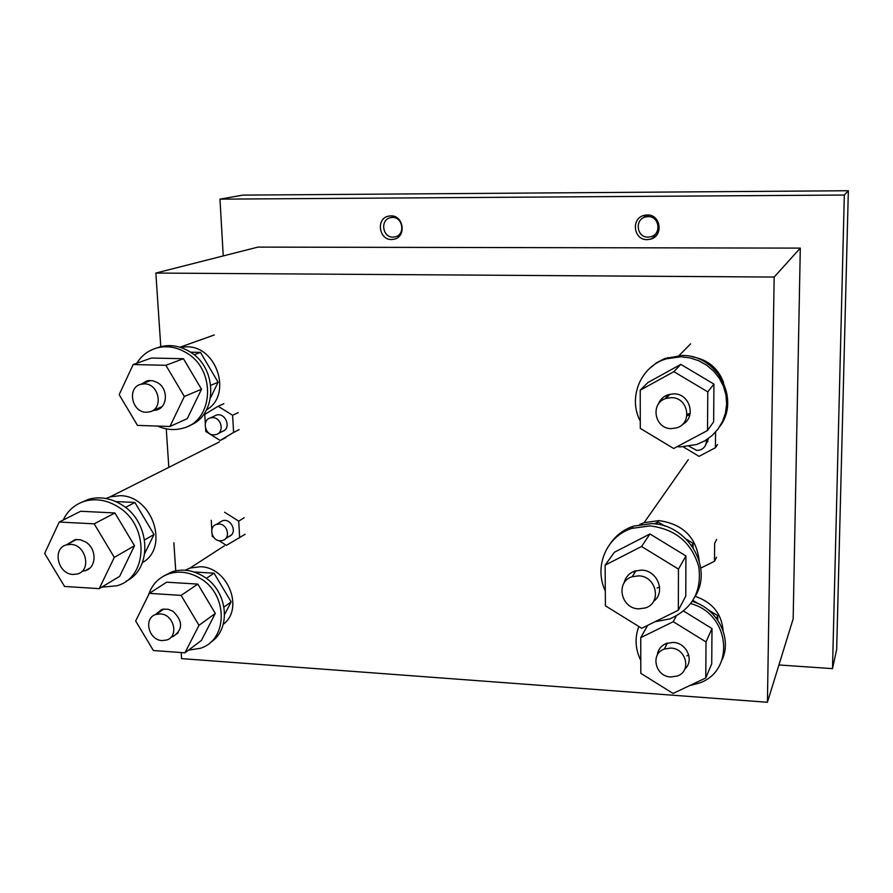 <?xml version="1.0" encoding="UTF-8"?>
<svg xmlns="http://www.w3.org/2000/svg" width="893" height="893" viewBox="0 0 893 893"><rect width="100%" height="100%" fill="white"/><g stroke="black" fill="none" stroke-linecap="round" stroke-linejoin="round"><path stroke-width="1.34" d="M717.738 620.088L717.782 615.657L716.543 618.414M692.99 600.431L698.449 603.791M707.948 609.618L717.782 615.657M125.455 507.436L134.899 502.469L115.766 501.565M144.811 553.292L154.009 534.494L144.633 539.897M134.899 502.469L154.009 534.494M667.562 396.872L667.908 394.784M690.2 413.325L687.543 414.185M206.316 578.385L214.041 573.172L194.038 571.989M224.656 614.417L231.131 601.871L224.043 607.039M214.041 573.172L231.131 601.871M194.038 354.789L200.478 352.389L190.466 352.177M210.636 397.575L218.104 382.237L210.837 385.296M200.478 352.389L218.104 382.237M693.08 547.532L693.102 543.335L691.785 545.645M656.556 524.135L658.018 521.958L664.649 525.999M686.382 539.249L693.102 543.335M658.018 521.958L654.335 523.867M640.739 637.647L673.244 621.707L706.017 641.922L705.76 677.977L673.065 693.448L640.817 673.344L640.739 637.647L647.715 625.312M673.244 621.707L676.191 616.081M666.267 645.293L665.821 643.652M657.226 655.25C657.985 649.646 661.021 645.706 666.345 643.429L673.199 642.424C686.739 642.726 694.587 660.775 684.819 669.047M688.771 655.094L686.896 655.83M692.343 601.435C717.559 608.524 732.528 638.361 721.924 660.139M640.783 660.407C635.247 649.077 634.599 637.792 638.852 626.518M683.625 611.091L712 628.56L711.721 663.845L705.76 677.977M690.758 603.657C729.804 613.502 735.732 670.487 699.587 682.966L689.474 685.679M706.017 641.922L712 628.56M133.169 364.545L151.375 358.037L183.456 358.729L201.505 389.236L187.284 418.638L169.927 426.486L137.466 425.392L119.171 394.639L133.169 364.545L165.875 365.293L183.456 358.729M141.641 383.99L146.921 380.931L149.198 380.53L153.127 380.82L157.648 382.695C168.576 388.879 167.661 407.543 156.375 410.099L152.826 410.557M136.785 363.261C141.63 355.481 148.361 350.369 156.978 347.924L160.305 346.763C170.239 344.274 179.984 345.881 189.517 351.574C218.171 367.76 217.557 416.026 189.115 425.671M156.978 347.924C166.958 345.424 176.725 347.031 186.302 352.757C216.508 369.758 213.751 421.072 182.853 428.205C174.47 430.526 166.042 429.812 157.592 426.073M165.875 365.293L184.349 396.481L169.927 426.486M184.349 396.481L201.505 389.236M605.13 565.146L614.406 552.254L649.948 533.969L685.936 555.959L685.768 596.089L678.334 610.232L641.699 628.281L605.409 605.811L605.13 565.146L641.542 546.494L649.948 533.969M634.298 573.44L634.075 571.308M623.995 583.162C625.39 577.28 628.985 573.239 634.756 571.062L641.587 570.125C657.628 570.259 666.078 592.572 653.497 601.435M659.614 587.092L657.114 587.974M610.589 543.19C616.237 535.164 623.839 529.482 633.394 526.156L651.477 523.644C687.041 523.957 713.139 566.698 695.602 595.631M605.309 590.943C593.711 566.787 606.247 536.447 631.775 528.399L649.937 525.899C675.387 528.98 691.662 542.609 698.772 566.787C701.954 591.456 692.343 608.814 669.951 618.871L654.971 621.74M641.542 546.494L678.468 569.098L678.334 610.232M678.468 569.098L685.936 555.959M149.332 593.365L166.645 582.191L197.844 584.1L215.313 613.413L201.427 640.426L184.918 652.839L153.373 650.517L135.658 620.981L149.332 593.365L181.112 595.385L197.844 584.1M155.304 614.685L161.544 609.562L163.14 609.16L168.174 609.283L173.086 611.337C183.132 621.316 183.065 629.744 172.885 636.631L171.11 637.077M163.531 576.141L172.193 571.743C182.73 568.573 193.234 570.18 203.682 576.554C228.039 590.999 231.7 629.509 210.313 642.48M148.484 595.084C151.944 584.48 158.787 577.369 169.023 573.764C179.593 570.582 190.131 572.201 200.612 578.608C228.519 594.961 227.871 640.348 200.132 648.34L188.512 650.137M181.112 595.385L198.994 625.312L184.918 652.839M198.994 625.312L215.313 613.413M59.228 522.037L80.66 511.265L114.918 512.962L134.508 545.735L119.651 576.331L99.223 588.643L64.542 586.455L44.65 553.403L59.228 522.037L94.189 523.834L114.918 512.962M67.042 544.54L75.168 539.573L80.459 539.785L85.605 541.984C97.069 548.715 96.723 567.859 85.17 570.727L82.178 571.263M81.308 502.435L88.697 499.276C99.77 496.262 110.765 498.093 121.671 504.768C150.471 521.657 152.904 568.729 126.17 581.142M63.157 520.061C67.756 510.562 74.967 504.277 84.79 501.207C95.908 498.182 106.937 500.024 117.887 506.733C149.544 525.173 148.327 577.804 116.715 585.808L101.635 587.192M94.189 523.834L114.293 557.399L99.223 588.643M114.293 557.399L134.508 545.735M640.225 390.185L647.916 382.505L680.812 364.377L713.931 384.079L713.641 421.82L707.513 430.504L673.679 448.498L640.303 428.394L640.225 390.185L673.869 371.667L680.812 364.377M665.932 398.468L666.625 395.286M658.13 404.484C659.972 399.629 663.387 396.347 668.355 394.628L673.813 393.858C690.077 393.489 696.629 417.511 682.263 424.577M689.921 414.653L687.409 415.725M649.557 368.474L656.645 362.714L664.827 358.528L682.107 355.481C717.38 354.666 740.9 399.562 719.646 426.72M640.292 421.172C627.679 397.765 640.605 366.152 666.401 358.819L680.834 356.787L689.898 357.859L698.616 360.683L706.642 365.159L713.641 371.108L719.334 378.275L723.497 386.401L725.964 395.13L726.634 404.116L725.484 413.001L722.571 421.429L718.017 429.075L712.011 435.628L704.811 440.841L696.685 444.524L680.533 446.88L677.173 446.645M666.625 444.256L650.271 434.4M673.869 371.667L707.792 391.882L707.513 430.504M707.792 391.882L713.931 384.079M213.639 537.262L212.221 536.369L212.11 534.438M211.808 529.627L211.239 520.273M245.128 534.26L226.409 545.366L218.964 540.645M244.191 517.728L238.71 521.155L239.67 537.809M224.601 512.236L238.71 521.155M219.611 522.472L222.346 520.798C230.751 517.616 237.795 532.139 229.814 536.18M205.301 423.516L204.743 414.408L218.126 406.259L232.604 415.278L233.598 432.424L220.169 440.472L205.781 431.475L205.602 428.473M223.842 403.669L218.126 406.259M225.829 437.637L220.169 440.472M239.179 429.633L233.598 432.424M238.219 412.611L232.604 415.278M214.454 416.015L216.352 415.133C224.857 412.164 231.521 426.731 223.607 430.951M717.481 444.58L715.427 447.717L699.04 456.356L683.324 446.891M715.561 432.089L715.427 447.717M708.584 438.396L705.749 444.714M707.937 441.544L706.274 442.794M716.532 557.221L714.5 561.239L700.704 568.138M716.677 539.428L714.646 543.312L714.5 561.239M706.263 439.959C706.676 444.725 704.689 448.04 700.279 449.927L696.819 450.44L689.173 446.355M213.706 434.869C204.776 435.003 201.796 419.967 210.368 417.913L212.668 417.634C221.609 417.466 224.601 432.513 216.061 434.567L213.706 434.869M220.102 540.79C211.485 540.756 208.337 526.546 216.486 524.381L219.086 524.046C227.715 524.046 230.863 538.267 222.748 540.444L220.102 540.79M638.696 608.859L645.371 607.943C662.148 603.009 656.556 576.018 638.618 575.862L632.155 576.733C615.255 581.667 620.814 608.613 638.696 608.859M699.23 560.983C696.495 537.474 683.056 524.012 658.934 520.608L644.076 522.695L639.734 524.481M142.411 562.612C169.748 547.733 152.491 495.481 120.008 495.682L110.152 496.854L105.932 498.484M206.562 409.82C232.593 395.152 216.977 345.77 186.369 346.797L180.286 347.321M162.135 640.582L166.634 640.024C179.292 636.53 173.901 614.161 160.282 613.926L155.907 614.462C143.181 617.956 148.551 640.292 162.135 640.582M146.307 412.242L149.857 411.818C163.91 408.659 158.999 383.499 144.331 383.856L140.915 384.269C126.773 387.417 131.673 412.533 146.307 412.242M723.14 630.904C721.678 613.781 712.38 602.262 695.245 596.368M392.384 217.446C402.966 216.899 405.556 234.714 395.242 236.835L393.065 237.114C382.494 237.627 379.916 219.812 390.297 217.713L392.384 217.446M73.103 574.456L77.479 573.953C91.901 570.426 85.974 544.451 70.659 544.384L66.417 544.864C51.917 548.402 57.833 574.311 73.103 574.456M670.766 676.983L677.419 675.99C691.684 671.212 686.349 648.385 670.833 648.072L664.359 649.021C649.981 653.776 655.272 676.593 670.766 676.983M223.261 624.296C244.369 608.747 227.838 566.955 200.289 566.742L190.042 568.037L185.152 570.225M774.164 277.053L767.422 702.266L793.163 618.816L800.307 248.109L774.164 277.053L155.851 273.057L257.91 247.115L800.307 248.109M767.422 702.266L181.592 658.621L181.19 652.56M175.731 570.806L173.867 542.765M168.822 467.34L166.254 428.863M160.773 346.64L155.851 273.057M647.224 239.637L650.517 239.179C663.778 236.087 660.831 214.264 647.202 214.956L644.065 215.392C630.704 218.428 633.595 240.284 647.224 239.637M652.493 236.098L655.909 235.931M391.659 239.514L394.282 239.179C406.683 236.623 403.558 215.202 390.833 215.86L388.332 216.173C375.841 218.696 378.945 240.128 391.659 239.514M645.717 215.057L643.529 217.725M223.239 255.934L219.968 199.15L242.74 195.12L848.35 190.734L844.32 195.042L219.968 199.15M778.93 664.961L832.499 668.634L836.663 649.512L848.35 190.734M832.499 668.634L844.32 195.042M671.302 428.629L676.66 427.859C692.856 423.461 688.347 397.296 671.369 397.653L666.211 398.378C649.892 402.754 654.357 428.897 671.302 428.629M723.598 382.639C718.173 368.162 707.803 359.578 692.488 356.865M648.05 216.619C659.391 216.05 661.825 234.178 650.796 236.745L648.072 237.125C636.742 237.672 634.343 219.511 645.438 216.977L648.05 216.619M657.918 233.151L656.322 233.765M648.061 215.749L649.122 215.101M156.375 410.099L159.144 408.916M631.775 528.399L633.394 526.156M169.023 573.764L172.193 571.743M172.885 636.631L178.232 632.78M84.79 501.207L88.697 499.276M85.17 570.727L89.892 568.026M666.401 358.819L667.741 357.513M216.352 415.133L210.368 417.913M224.087 430.627L218.171 433.529M222.346 520.798L216.486 524.381M231.41 534.918L225.628 538.602M636.117 570.649L632.155 576.733M688.302 459.649L644.076 522.695M219.399 441.912L110.152 496.854M214.32 334.953L179.951 347.221M163.91 609.048L155.907 614.462M150.705 380.496L140.915 384.269M161.89 406.728L152.457 410.713M395.833 236.656L399.952 235.428M390.297 217.713L394.684 216.564M76.653 539.428L66.417 544.864M667.417 643.072L664.359 649.021M224.377 545.824L190.042 568.037M655.194 236.612L650.517 239.179M395.052 238.944L394.282 239.179M669.951 394.215L666.211 398.378M690.635 343.85L679.104 355.526M645.438 216.977L649.345 215.146"/></g></svg>
